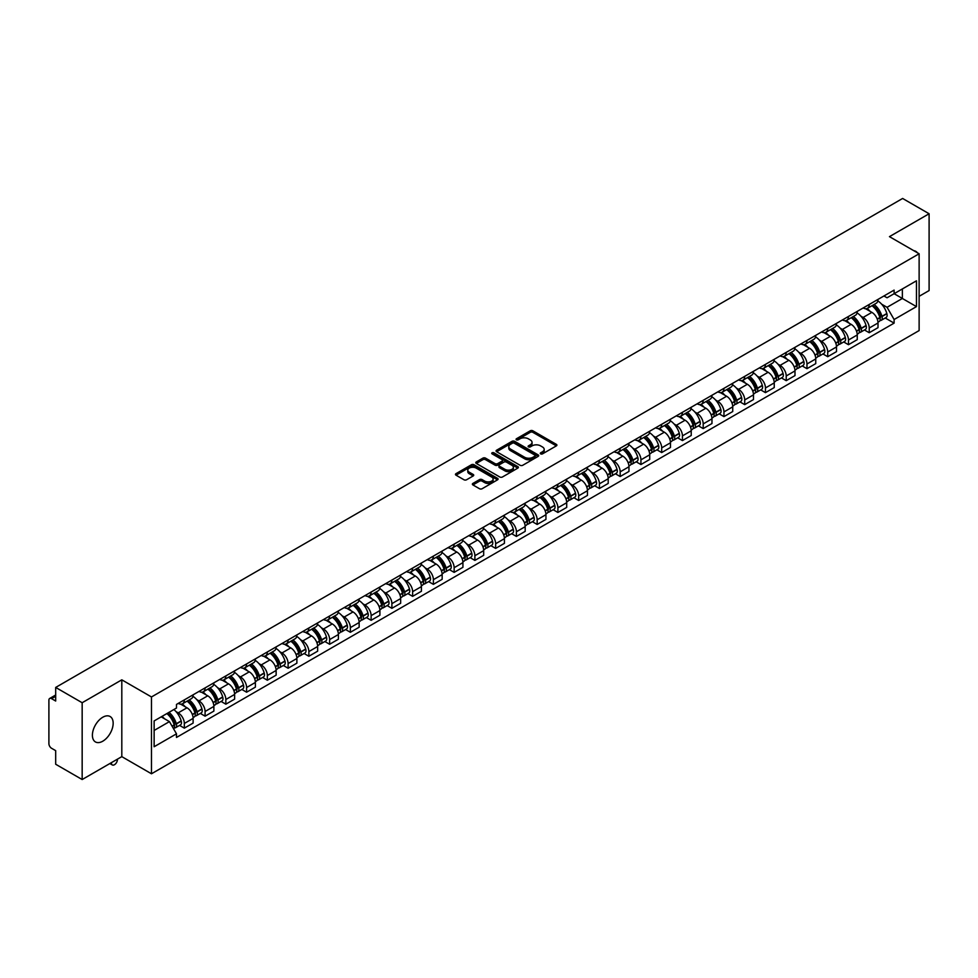 <?xml version="1.0" encoding="UTF-8"?>
<svg xmlns="http://www.w3.org/2000/svg" width="978" height="978" viewBox="0 0 978 978"><rect width="100%" height="100%" fill="white"/><g stroke="black" fill="none" stroke-linecap="round" stroke-linejoin="round"><path stroke-width="1.47" d="M540.663 453.878A1.296 0.746 0 0 0 542.484 453.878L556.36 445.87A1.846 1.064 0 0 0 556.898 445.112A1.846 1.064 0 0 0 556.36 444.367L532.851 430.797A1.846 1.064 0 0 0 530.247 430.797L516.372 438.804A1.296 0.746 0 0 0 518.193 439.856L519.99 438.816A5.905 3.411 0 0 1 528.352 438.816L530.308 439.953A5.905 3.411 0 0 1 532.044 442.362A5.905 3.411 0 0 1 530.308 444.782L528.511 445.809A1.296 0.746 0 0 0 530.345 446.873L532.142 445.834A5.905 3.411 0 0 1 540.492 445.834L542.448 446.958A5.905 3.411 0 0 1 544.184 449.379A5.905 3.411 0 0 1 542.448 451.787L540.663 452.826A1.296 0.746 0 0 0 540.663 453.878L540.663 452.826M102.776 741.202A14.67 8.472 120 0 0 112.372 728.28A14.67 8.472 120 0 0 110.123 716.519A14.67 8.472 120 0 0 102.776 717.241A14.67 8.472 120 0 0 93.191 730.175A14.67 8.472 120 0 0 95.441 741.935A14.67 8.472 120 0 0 102.776 741.202M917.376 252.764A14.67 8.472 120 0 0 915.811 251.346A14.67 8.472 120 0 0 913.819 250.698M472.912 483.413A1.846 1.064 0 0 0 472.374 484.171A1.846 1.064 0 0 0 472.912 484.929L479.513 488.731A1.846 1.064 0 0 0 482.117 488.731L497.533 479.831A1.846 1.064 0 0 0 498.071 479.086A1.846 1.064 0 0 0 497.533 478.328L474.024 464.758A1.846 1.064 0 0 0 471.408 464.758L456.005 473.658A1.846 1.064 0 0 0 455.467 474.403A1.846 1.064 0 0 0 456.005 475.161L463.963 479.758A1.846 1.064 0 0 0 466.579 479.758L473.181 475.956A1.846 1.064 0 0 0 473.719 475.198A1.846 1.064 0 0 0 473.181 474.44L469.22 472.166A4.939 2.848 0 0 1 467.777 470.149A4.939 2.848 0 0 1 470.834 467.508A4.939 2.848 0 0 1 476.213 468.132L491.689 477.068A4.939 2.848 0 0 1 493.132 479.086A4.939 2.848 0 0 1 490.088 481.714A4.939 2.848 0 0 1 484.697 481.103L482.117 479.611A1.846 1.064 0 0 0 479.513 479.611L472.912 483.413L472.912 484.929M151.48 696.959L121.81 679.832L82.164 702.73L55.685 687.436L902.621 198.461L929.1 213.754L889.454 236.639L919.124 253.767L151.48 696.959L151.48 773.781L919.124 330.576L919.124 253.767M520.125 465.284A1.846 1.064 0 0 0 522.729 465.284L538.144 456.384A1.846 1.064 0 0 0 538.682 455.638A1.846 1.064 0 0 0 538.144 454.88L514.636 441.31A1.846 1.064 0 0 0 512.02 441.31L496.616 450.21A1.846 1.064 0 0 0 496.078 450.956A1.846 1.064 0 0 0 496.616 451.714L520.125 465.284M492.631 454.159A1.296 0.746 0 0 1 493.939 454.342L493.939 452.802L517.839 466.604A1.846 1.064 0 0 1 518.377 467.362A1.846 1.064 0 0 1 517.839 468.107L502.423 477.007A1.846 1.064 0 0 1 499.819 477.007L476.31 463.438L476.31 461.934A1.846 1.064 0 0 0 475.773 462.68A1.846 1.064 0 0 0 476.31 463.438M476.31 461.934L482.9 458.12A1.846 1.064 0 0 1 485.516 458.12L495.051 463.621A1.846 1.064 0 0 0 497.655 463.621L502.032 461.103A1.846 1.064 0 0 0 502.582 460.345A1.846 1.064 0 0 0 502.032 459.587L492.105 453.865A1.296 0.746 0 0 1 493.939 452.802M82.164 702.73L82.164 779.539L55.685 764.246L55.685 750.652L51.565 748.28A3.765 2.176 -120 0 1 48.9 743.671L48.9 700.187A3.765 2.176 -120 0 1 49.682 698.463L55.685 695.003M919.124 296.322L929.1 290.564L929.1 213.754M82.164 779.539L121.81 756.642L151.48 773.781M55.685 687.436L55.685 701.03L51.565 698.659A3.765 2.176 -120 0 0 49.682 698.463M869.234 304.464A8.655 5 60 0 1 867.437 308.351L876.215 303.278A8.655 5 -120 0 0 878.012 299.39M860.897 316.163L863.109 317.447A8.655 5 60 0 1 869.234 328.046L878.012 322.972A8.655 5 -120 0 0 871.887 312.373L865.603 308.742M878.012 322.972L878.012 327.654L869.234 332.728L864.466 329.977M867.437 308.351A8.655 5 60 0 1 863.183 307.96M869.234 328.046L869.234 332.728M848.476 316.444A8.655 5 60 0 1 846.679 320.332L855.469 315.258A8.655 5 -120 0 0 857.254 311.371M843.721 341.958L848.476 344.708L857.254 339.647L857.254 334.953A8.655 5 -120 0 0 851.141 324.354L844.858 320.723M846.679 320.332A8.655 5 60 0 1 842.425 319.94M840.139 328.143L842.351 329.427A8.655 5 60 0 1 848.476 340.026L848.476 344.708M827.718 328.425A8.655 5 60 0 1 825.933 332.312L834.711 327.239A8.655 5 -120 0 0 836.508 323.363M822.963 353.95L827.718 356.689L836.508 351.628L836.508 346.933A8.655 5 -120 0 0 830.383 336.334L824.099 332.716M825.933 332.312A8.655 5 60 0 1 821.667 331.921M819.393 340.136L821.606 341.408A8.655 5 60 0 1 827.718 352.007L827.718 356.689M806.972 340.405A8.655 5 60 0 1 805.175 344.293L813.953 339.232A8.655 5 -120 0 0 815.75 335.344M802.205 365.931L806.972 368.682L815.75 363.608L815.75 358.926A8.655 5 -120 0 0 809.625 348.327L803.341 344.696M805.175 344.293A8.655 5 60 0 1 800.921 343.901M798.635 352.117L800.848 353.388A8.655 5 60 0 1 806.972 363.987L806.972 368.682M786.214 352.398A8.655 5 60 0 1 784.417 356.273L793.207 351.212A8.655 5 -120 0 0 794.992 347.324M781.446 377.911L786.214 380.662L794.992 375.589L794.992 370.906A8.655 5 -120 0 0 788.879 360.307L782.596 356.677M784.417 356.273A8.655 5 60 0 1 780.163 355.882M777.877 364.097L780.089 365.369A8.655 5 60 0 1 786.214 375.968L786.214 380.662M765.456 364.378A8.655 5 60 0 1 763.671 368.266L772.449 363.193A8.655 5 -120 0 0 774.234 359.305M760.701 389.892L765.456 392.643L774.246 387.569L774.246 382.887A8.655 5 -120 0 0 768.121 372.288L761.838 368.657M763.671 368.266A8.655 5 60 0 1 759.405 367.875M757.131 376.078L759.344 377.361A8.655 5 60 0 1 765.456 387.96L765.456 392.643M744.71 376.359A8.655 5 60 0 1 742.913 380.246L751.691 375.173A8.655 5 -120 0 0 753.488 371.285M739.943 401.872L744.71 404.623L753.488 399.55L753.488 394.867A8.655 5 -120 0 0 747.363 384.268L741.08 380.638M742.913 380.246A8.655 5 60 0 1 738.647 379.855M736.373 388.058L738.586 389.342A8.655 5 60 0 1 744.71 399.941L744.71 404.623M723.952 388.339A8.655 5 60 0 1 722.155 392.227L730.933 387.154A8.655 5 -120 0 0 732.73 383.266M719.185 413.853L723.952 416.604L732.73 411.542L732.73 406.848A8.655 5 -120 0 0 726.617 396.249L720.321 392.618M722.155 392.227A8.655 5 60 0 1 717.901 391.836M715.615 400.039L717.828 401.322A8.655 5 60 0 1 723.952 411.921L723.952 416.604M703.194 400.32A8.655 5 60 0 1 701.409 404.207L710.187 399.134A8.655 5 -120 0 0 711.972 395.259M698.439 425.846L703.194 428.584L711.972 423.523L711.972 418.829A8.655 5 -120 0 0 705.859 408.229L699.576 404.611M701.409 404.207A8.655 5 60 0 1 697.143 403.816M694.857 412.019L697.082 413.303A8.655 5 60 0 1 703.194 423.902L703.194 428.584M682.436 412.3A8.655 5 60 0 1 680.651 416.188L689.429 411.115A8.655 5 -120 0 0 691.226 407.239M677.681 437.826L682.436 440.577L691.226 435.503L691.226 430.821A8.655 5 -120 0 0 685.101 420.222L678.818 416.591M680.651 416.188A8.655 5 60 0 1 676.385 415.797M674.111 424.012L676.324 425.283A8.655 5 60 0 1 682.436 435.882L682.436 440.577M661.69 424.293A8.655 5 60 0 1 659.893 428.168L668.671 423.107A8.655 5 -120 0 0 670.468 419.22M656.923 449.807L661.69 452.557L670.468 447.484L670.468 442.802A8.655 5 -120 0 0 664.343 432.203L658.06 428.572M659.893 428.168A8.655 5 60 0 1 655.639 427.777M653.353 435.992L655.566 437.264A8.655 5 60 0 1 661.69 447.863L661.69 452.557M640.932 436.274A8.655 5 60 0 1 639.135 440.149L647.925 435.088A8.655 5 -120 0 0 649.71 431.2M636.177 461.787L640.932 464.538L649.71 459.464L649.71 454.782A8.655 5 -120 0 0 643.597 444.183L637.314 440.552M639.135 440.149A8.655 5 60 0 1 634.881 439.77M632.595 447.973L634.808 449.257A8.655 5 60 0 1 640.932 459.856L640.932 464.538M620.174 448.254A8.655 5 60 0 1 618.389 452.142L627.167 447.068A8.655 5 -120 0 0 628.964 443.181M615.419 473.768L620.174 476.518L628.964 471.445L628.964 466.763A8.655 5 -120 0 0 622.839 456.164L616.556 452.533M618.389 452.142A8.655 5 60 0 1 614.123 451.75M611.849 459.953L614.062 461.237A8.655 5 60 0 1 620.174 471.836L620.174 476.518M599.428 460.235A8.655 5 60 0 1 597.631 464.122L606.409 459.049A8.655 5 -120 0 0 608.206 455.161M594.661 485.748L599.428 488.499L608.206 483.425L608.206 478.743A8.655 5 -120 0 0 602.081 468.144L595.798 464.513M597.631 464.122A8.655 5 60 0 1 593.377 463.731M591.091 471.934L593.304 473.218A8.655 5 60 0 1 599.428 483.817L599.428 488.499M578.67 472.215A8.655 5 60 0 1 576.873 476.103L585.663 471.029A8.655 5 -120 0 0 587.448 467.142M573.903 497.729L578.67 500.479L587.448 495.418L587.448 490.724A8.655 5 -120 0 0 581.335 480.125L575.04 476.494M576.873 476.103A8.655 5 60 0 1 572.619 475.711M570.333 483.914L572.546 485.198A8.655 5 60 0 1 578.67 495.797L578.67 500.479M557.912 484.196A8.655 5 60 0 1 556.127 488.083L564.905 483.01A8.655 5 -120 0 0 566.69 479.134M553.157 509.721L557.912 512.46L566.702 507.399L566.702 502.716A8.655 5 -120 0 0 560.577 492.105L554.294 488.487M556.127 488.083A8.655 5 60 0 1 551.861 487.692M549.587 495.907L551.8 497.179A8.655 5 60 0 1 557.912 507.778L557.912 512.46M537.166 496.176A8.655 5 60 0 1 535.369 500.064L544.147 495.002A8.655 5 -120 0 0 545.944 491.115M532.399 521.702L537.166 524.452L545.944 519.379L545.944 514.697A8.655 5 -120 0 0 539.819 504.098L533.536 500.467M535.369 500.064A8.655 5 60 0 1 531.103 499.672M528.829 507.888L531.042 509.159A8.655 5 60 0 1 537.166 519.758L537.166 524.452M516.408 508.169A8.655 5 60 0 1 514.611 512.044L523.389 506.983A8.655 5 -120 0 0 525.186 503.095M511.641 533.682L516.408 536.433L525.186 531.36L525.186 526.677A8.655 5 -120 0 0 519.061 516.078L512.778 512.448M514.611 512.044A8.655 5 60 0 1 510.357 511.653M508.071 519.868L510.284 521.14A8.655 5 60 0 1 516.408 531.751L516.408 536.433M495.65 520.149A8.655 5 60 0 1 493.866 524.037L502.643 518.963A8.655 5 -120 0 0 504.428 515.076M490.895 545.663L495.65 548.413L504.428 543.34L504.428 538.658A8.655 5 -120 0 0 498.315 528.059L492.032 524.428M493.866 524.037A8.655 5 60 0 1 489.599 523.646M487.313 531.849L489.538 533.132A8.655 5 60 0 1 495.65 543.731L495.65 548.413M474.892 532.13A8.655 5 60 0 1 473.107 536.017L481.885 530.944A8.655 5 -120 0 0 483.682 527.056M470.137 557.643L474.892 560.394L483.682 555.321L483.682 550.638A8.655 5 -120 0 0 477.557 540.039L471.274 536.409M473.107 536.017A8.655 5 60 0 1 468.841 535.626M466.567 543.829L468.78 545.113A8.655 5 60 0 1 474.892 555.712L474.892 560.394M454.147 544.11A8.655 5 60 0 1 452.349 547.998L461.127 542.924A8.655 5 -120 0 0 462.924 539.037M449.379 569.624L454.147 572.374L462.924 567.313L462.924 562.619A8.655 5 -120 0 0 456.799 552.02L450.516 548.389M452.349 547.998A8.655 5 60 0 1 448.095 547.607M445.809 555.81L448.022 557.093A8.655 5 60 0 1 454.147 567.692L454.147 572.374M433.388 556.091A8.655 5 60 0 1 431.591 559.978L440.381 554.905A8.655 5 -120 0 0 442.166 551.03M428.633 581.617L433.388 584.355L442.166 579.294L442.166 574.612A8.655 5 -120 0 0 436.054 564L429.77 560.382M431.591 559.978A8.655 5 60 0 1 427.337 559.587M425.051 567.802L427.264 569.074A8.655 5 60 0 1 433.388 579.673L433.388 584.355M412.63 568.071A8.655 5 60 0 1 410.846 571.959L419.623 566.898A8.655 5 -120 0 0 421.42 563.01M407.875 593.597L412.63 596.348L421.42 591.274L421.42 586.592A8.655 5 -120 0 0 415.295 575.993L409.012 572.362M410.846 571.959A8.655 5 60 0 1 406.579 571.568M404.305 579.783L406.518 581.054A8.655 5 60 0 1 412.63 591.653L412.63 596.348M391.885 580.064A8.655 5 60 0 1 390.088 583.939L398.865 578.878A8.655 5 -120 0 0 400.662 574.991M387.117 605.578L391.885 608.328L400.662 603.255L400.662 598.573A8.655 5 -120 0 0 394.537 587.974L388.254 584.343M390.088 583.939A8.655 5 60 0 1 385.821 583.548M383.547 591.763L385.76 593.035A8.655 5 60 0 1 391.885 603.646L391.885 608.328M371.127 592.045A8.655 5 60 0 1 369.329 595.932L378.119 590.859A8.655 5 -120 0 0 379.904 586.971M366.359 617.558L371.127 620.309L379.904 615.235L379.904 610.553A8.655 5 -120 0 0 373.792 599.954L367.496 596.323M369.329 595.932A8.655 5 60 0 1 365.075 595.541M362.789 603.744L365.002 605.027A8.655 5 60 0 1 371.127 615.627L371.127 620.309M350.368 604.025A8.655 5 60 0 1 348.584 607.913L357.361 602.839A8.655 5 -120 0 0 359.146 598.952M345.613 629.539L350.368 632.289L359.146 627.216L359.146 622.534A8.655 5 -120 0 0 353.034 611.935L346.75 608.304M348.584 607.913A8.655 5 60 0 1 344.317 607.521M342.043 615.724L344.256 617.008A8.655 5 60 0 1 350.368 627.607L350.368 632.289M329.61 616.006A8.655 5 60 0 1 327.826 619.893L336.603 614.82A8.655 5 -120 0 0 338.4 610.932M324.855 641.519L329.623 644.27L338.4 639.209L338.4 634.514A8.655 5 -120 0 0 332.275 623.915L325.992 620.284M327.826 619.893A8.655 5 60 0 1 323.559 619.502M321.285 627.705L323.498 628.988A8.655 5 60 0 1 329.623 639.588L329.623 644.27M308.865 627.986A8.655 5 60 0 1 307.068 631.874L315.845 626.8A8.655 5 -120 0 0 317.642 622.925M304.097 653.512L308.865 656.25L317.642 651.189L317.642 646.495A8.655 5 -120 0 0 311.517 635.896L305.234 632.277M307.068 631.874A8.655 5 60 0 1 302.813 631.482M300.527 639.698L302.74 640.969A8.655 5 60 0 1 308.865 651.568L308.865 656.25M288.107 639.967A8.655 5 60 0 1 286.309 643.854L295.099 638.781A8.655 5 -120 0 0 296.884 634.905M283.351 665.492L288.107 668.243L296.884 663.17L296.884 658.487A8.655 5 -120 0 0 290.772 647.888L284.488 644.257M286.309 643.854A8.655 5 60 0 1 282.055 643.463M279.769 651.678L281.994 652.949A8.655 5 60 0 1 288.107 663.549L288.107 668.243M267.349 651.959A8.655 5 60 0 1 265.564 655.835L274.341 650.773A8.655 5 -120 0 0 276.138 646.886M262.593 677.473L267.349 680.223L276.138 675.15L276.138 670.468A8.655 5 -120 0 0 270.014 659.869L263.73 656.238M265.564 655.835A8.655 5 60 0 1 261.297 655.443M259.023 663.659L261.236 664.93A8.655 5 60 0 1 267.349 675.529L267.349 680.223M246.603 663.94A8.655 5 60 0 1 244.806 667.815L253.583 662.754A8.655 5 -120 0 0 255.38 658.866M241.835 689.453L246.603 692.204L255.38 687.131L255.38 682.448A8.655 5 -120 0 0 249.256 671.849L242.972 668.218M244.806 667.815A8.655 5 60 0 1 240.551 667.436M238.265 675.639L240.478 676.923A8.655 5 60 0 1 246.603 687.522L246.603 692.204M225.845 675.92A8.655 5 60 0 1 224.048 679.808L232.837 674.734A8.655 5 -120 0 0 234.622 670.847M221.077 701.434L225.845 704.184L234.622 699.111L234.622 694.429A8.655 5 -120 0 0 228.51 683.83L222.226 680.199M224.048 679.808A8.655 5 60 0 1 219.793 679.417M217.507 687.62L219.72 688.903A8.655 5 60 0 1 225.845 699.502L225.845 704.184M205.087 687.901A8.655 5 60 0 1 203.302 691.788L212.079 686.715A8.655 5 -120 0 0 213.876 682.827M200.331 713.414L205.087 716.165L213.876 711.104L213.876 706.409A8.655 5 -120 0 0 207.752 695.81L201.468 692.179M203.302 691.788A8.655 5 60 0 1 199.035 691.397M196.761 699.6L198.974 700.884A8.655 5 60 0 1 205.087 711.483L205.087 716.165M184.341 699.881A8.655 5 60 0 1 182.544 703.769L191.321 698.695A8.655 5 -120 0 0 193.118 694.808M179.573 725.395L184.341 728.145L193.118 723.084L193.118 718.39A8.655 5 -120 0 0 186.994 707.791L180.71 704.172M182.544 703.769A8.655 5 60 0 1 178.277 703.378M176.003 711.581L178.216 712.864A8.655 5 60 0 1 184.341 723.463L184.341 728.145M883.929 295.979L887.058 297.777L916.459 280.808L902.364 288.95L902.364 298.473L887.058 307.3L881.655 304.182M154.133 730.456L169.438 721.617L176.492 733.83L154.133 746.74L154.133 720.933L176.492 708.023L176.492 704.417L894.112 290.099L894.112 293.706L916.459 306.615L894.112 319.513L887.058 307.3M916.459 280.808L916.459 306.615M176.492 733.83L176.492 737.449L894.112 323.131L894.112 319.513M121.81 679.832L121.81 756.642M169.438 721.617L161.187 716.862M885.224 317.997L894.112 323.131M541.176 454.061L542.448 453.327A5.905 3.411 0 0 0 544.184 450.907L544.184 449.379M532.044 442.362L532.044 443.902A5.905 3.411 0 0 1 530.308 446.31L529.025 447.056M556.335 445.882L532.851 432.325A1.846 1.064 0 0 0 530.247 432.325L516.885 440.039M538.12 456.396L514.636 442.851A1.846 1.064 0 0 0 512.02 442.851L496.641 451.726L496.616 450.21M534.88 456.164A1.296 0.746 0 0 0 534.88 455.1L514.245 443.193A1.296 0.746 0 0 0 512.423 443.193L510.528 444.281A5.905 3.411 0 0 0 508.792 446.701A5.905 3.411 0 0 0 510.528 449.11L524.624 457.252A5.905 3.411 0 0 0 532.986 457.252L534.88 456.164L534.88 457.692A1.296 0.746 0 0 0 535.259 457.166L535.259 455.638M508.792 446.701L508.792 448.242A5.905 3.411 0 0 0 510.528 450.65L510.528 449.11M534.88 457.692L532.986 458.792A5.905 3.411 0 0 1 524.624 458.792L510.528 450.65M476.335 463.45L482.9 459.66L482.9 458.12M502.582 460.345L502.582 461.885A1.846 1.064 0 0 1 502.032 462.631L497.655 465.161A1.846 1.064 0 0 1 495.051 465.161L485.516 459.66A1.846 1.064 0 0 0 482.9 459.66M493.939 454.342L517.814 468.132M504.941 469.342A4.939 2.848 0 0 0 510.32 469.953A4.939 2.848 0 0 0 513.377 467.325A4.939 2.848 0 0 0 511.922 465.308L506.482 462.154A1.846 1.064 0 0 0 503.866 462.154L499.489 464.684A1.846 1.064 0 0 0 498.951 465.43A1.846 1.064 0 0 0 499.489 466.188L504.941 469.342L504.941 470.87A4.939 2.848 0 0 0 510.32 471.494A4.939 2.848 0 0 0 513.377 468.853L513.377 467.325M498.951 465.43L498.951 466.971A1.846 1.064 0 0 0 499.489 467.728L499.489 466.188M504.941 470.87L499.489 467.728M493.132 479.086L493.132 480.614A4.939 2.848 0 0 1 490.088 483.254A4.939 2.848 0 0 1 484.697 482.631L482.117 481.152A1.846 1.064 0 0 0 479.513 481.152L472.936 484.941M467.777 470.149L467.777 471.689A4.939 2.848 0 0 0 469.22 473.694L469.22 472.166M473.181 474.44L473.181 475.956L469.22 473.694M497.509 479.856L474.024 466.298A1.846 1.064 0 0 0 471.408 466.298L456.029 475.174M872.498 305.429A11.858 6.846 60 0 1 872.559 305.466A11.858 6.846 60 0 1 880.359 316.102L880.432 316.346A2.311 1.333 60 0 1 880.066 318.156A2.311 1.333 60 0 1 880.017 318.18M871.985 305.723A14.303 8.252 60 0 1 879.833 317.52L879.907 317.764A4.756 2.738 60 0 1 879.161 321.505L877.975 322.178M879.968 320.454A4.756 2.738 -120 0 0 881.288 320.271A4.756 2.738 -120 0 0 882.034 316.542L881.96 316.297A14.303 8.252 -120 0 0 874.112 304.5M877.828 300.918A14.303 8.252 60 0 1 886.826 313.498L886.887 313.742A4.756 2.738 60 0 1 886.141 317.471L881.288 320.271M867.107 308.51A14.303 8.252 60 0 1 870.09 311.334M877.046 311.359L878.867 312.41M851.74 317.41A11.858 6.846 60 0 1 851.801 317.447A11.858 6.846 60 0 1 859.601 328.082L859.674 328.327A2.311 1.333 60 0 1 859.307 330.136A2.311 1.333 60 0 1 859.259 330.161M851.227 317.703A14.303 8.252 60 0 1 859.087 329.513L859.149 329.757A4.756 2.738 60 0 1 858.403 333.486L857.217 334.17M859.21 332.434A4.756 2.738 -120 0 0 860.53 332.251A4.756 2.738 -120 0 0 861.276 328.522L861.215 328.278A14.303 8.252 -120 0 0 853.354 316.481M857.083 312.899A14.303 8.252 60 0 1 866.068 325.478L866.141 325.723A4.756 2.738 60 0 1 865.383 329.452L860.53 332.251M846.349 320.491A14.303 8.252 60 0 1 849.332 323.315M856.288 323.339L858.109 324.39M830.994 329.39A11.858 6.846 60 0 1 831.043 329.427A11.858 6.846 60 0 1 838.843 340.063L838.916 340.307A2.311 1.333 60 0 1 838.549 342.117A2.311 1.333 60 0 1 838.501 342.141M830.469 329.696A14.303 8.252 60 0 1 838.329 341.493L838.403 341.738A4.756 2.738 60 0 1 837.645 345.466L836.471 346.151M838.464 344.415A4.756 2.738 -120 0 0 839.772 344.232A4.756 2.738 -120 0 0 840.53 340.503L840.457 340.258A14.303 8.252 -120 0 0 832.596 328.461M836.324 324.879A14.303 8.252 60 0 1 845.31 337.459L845.383 337.703A4.756 2.738 60 0 1 844.637 341.432L839.772 344.232M825.591 332.483A14.303 8.252 60 0 1 828.574 335.295M835.53 335.32L837.351 336.371M810.236 341.371A11.858 6.846 60 0 1 810.297 341.408A11.858 6.846 60 0 1 818.097 352.043L818.158 352.288A2.311 1.333 60 0 1 817.804 354.097A2.311 1.333 60 0 1 817.742 354.134M809.711 341.677A14.303 8.252 60 0 1 817.571 353.474L817.645 353.718A4.756 2.738 60 0 1 816.899 357.447L815.713 358.131M817.706 356.395A4.756 2.738 -120 0 0 819.026 356.224A4.756 2.738 -120 0 0 819.772 352.483L819.698 352.239A14.303 8.252 -120 0 0 811.85 340.442M815.566 336.86A14.303 8.252 60 0 1 824.564 349.439L824.625 349.684A4.756 2.738 60 0 1 823.879 353.413L819.026 356.224M804.833 344.464A14.303 8.252 60 0 1 807.828 347.276M814.772 347.3L816.606 348.351M789.478 353.351A11.858 6.846 60 0 1 789.539 353.388A11.858 6.846 60 0 1 797.339 364.024L797.412 364.268A2.311 1.333 60 0 1 797.046 366.078A2.311 1.333 60 0 1 796.997 366.114M788.965 353.657A14.303 8.252 60 0 1 796.825 365.454L796.887 365.699A4.756 2.738 60 0 1 796.141 369.427L794.955 370.112M796.948 368.376A4.756 2.738 -120 0 0 798.268 368.205A4.756 2.738 -120 0 0 799.014 364.476L798.953 364.219A14.303 8.252 -120 0 0 791.092 352.422M794.821 348.84A14.303 8.252 60 0 1 803.806 361.42L803.879 361.664A4.756 2.738 60 0 1 803.121 365.393L798.268 368.205M784.087 356.444A14.303 8.252 60 0 1 787.07 359.268M794.026 359.281L795.847 360.332M768.72 365.344A11.858 6.846 60 0 1 768.781 365.369A11.858 6.846 60 0 1 776.581 376.004L776.654 376.261A2.311 1.333 60 0 1 776.287 378.07A2.311 1.333 60 0 1 776.239 378.095M768.207 365.638A14.303 8.252 60 0 1 776.067 377.435L776.141 377.679A4.756 2.738 60 0 1 775.383 381.408L774.209 382.092M776.202 380.356A4.756 2.738 -120 0 0 777.51 380.185A4.756 2.738 -120 0 0 778.268 376.457L778.195 376.212A14.303 8.252 -120 0 0 770.334 364.415M774.063 360.821A14.303 8.252 60 0 1 783.048 373.4L783.121 373.645A4.756 2.738 60 0 1 782.376 377.386L777.51 380.185M763.329 368.425A14.303 8.252 60 0 1 766.312 371.249M773.268 371.261L775.089 372.312M747.974 377.325A11.858 6.846 60 0 1 748.036 377.361A11.858 6.846 60 0 1 755.835 387.997L755.896 388.242A2.311 1.333 60 0 1 755.542 390.051A2.311 1.333 60 0 1 755.481 390.075M747.449 377.618A14.303 8.252 60 0 1 755.309 389.415L755.383 389.66A4.756 2.738 60 0 1 754.625 393.4L753.451 394.073M755.444 392.349A4.756 2.738 -120 0 0 756.764 392.166A4.756 2.738 -120 0 0 757.51 388.437L757.437 388.193A14.303 8.252 -120 0 0 749.576 376.396M753.304 372.801A14.303 8.252 60 0 1 762.29 385.381L762.363 385.638A4.756 2.738 60 0 1 761.617 389.366L756.764 392.166M742.571 380.405A14.303 8.252 60 0 1 745.566 383.229M752.51 383.242L754.331 384.305M727.216 389.305A11.858 6.846 60 0 1 727.277 389.342A11.858 6.846 60 0 1 735.077 399.978L735.15 400.222A2.311 1.333 60 0 1 734.784 402.031A2.311 1.333 60 0 1 734.735 402.056M726.703 389.599A14.303 8.252 60 0 1 734.551 401.396L734.625 401.652A4.756 2.738 60 0 1 733.879 405.381L732.693 406.066M734.686 404.33A4.756 2.738 -120 0 0 736.006 404.146A4.756 2.738 -120 0 0 736.752 400.418L736.691 400.173A14.303 8.252 -120 0 0 728.83 388.376M732.546 384.794A14.303 8.252 60 0 1 741.544 397.374L741.605 397.618A4.756 2.738 60 0 1 740.859 401.347L736.006 404.146M721.825 392.386A14.303 8.252 60 0 1 724.808 395.21M731.764 395.234L733.586 396.286M706.458 401.286A11.858 6.846 60 0 1 706.519 401.322A11.858 6.846 60 0 1 714.319 411.958L714.392 412.203A2.311 1.333 60 0 1 714.026 414.012A2.311 1.333 60 0 1 713.977 414.036M705.945 401.591A14.303 8.252 60 0 1 713.806 413.388L713.867 413.633A4.756 2.738 60 0 1 713.121 417.361L711.935 418.046M713.94 416.31A4.756 2.738 -120 0 0 715.248 416.127A4.756 2.738 -120 0 0 716.006 412.398L715.933 412.154A14.303 8.252 -120 0 0 708.072 400.357M711.801 396.775A14.303 8.252 60 0 1 720.786 409.354L720.859 409.599A4.756 2.738 60 0 1 720.101 413.327L715.248 416.127M701.067 404.379A14.303 8.252 60 0 1 704.05 407.19M711.006 407.215L712.828 408.266M685.712 413.266A11.858 6.846 60 0 1 685.774 413.303A11.858 6.846 60 0 1 693.573 423.939L693.634 424.183A2.311 1.333 60 0 1 693.268 425.992A2.311 1.333 60 0 1 693.219 426.017M685.187 413.572A14.303 8.252 60 0 1 693.047 425.369L693.121 425.613A4.756 2.738 60 0 1 692.363 429.342L691.189 430.027M693.182 428.291A4.756 2.738 -120 0 0 694.49 428.119A4.756 2.738 -120 0 0 695.248 424.379L695.175 424.134A14.303 8.252 -120 0 0 687.314 412.337M691.043 408.755A14.303 8.252 60 0 1 700.028 421.335L700.101 421.579A4.756 2.738 60 0 1 699.356 425.308L694.49 428.119M680.309 416.359A14.303 8.252 60 0 1 683.304 419.171M690.248 419.195L692.069 420.247M664.954 425.247A11.858 6.846 60 0 1 665.016 425.283A11.858 6.846 60 0 1 672.815 435.919L672.888 436.164A2.311 1.333 60 0 1 672.522 437.973A2.311 1.333 60 0 1 672.461 438.01M664.441 425.552A14.303 8.252 60 0 1 672.289 437.349L672.363 437.594A4.756 2.738 60 0 1 671.617 441.322L670.431 442.007M672.424 440.271A4.756 2.738 -120 0 0 673.744 440.1A4.756 2.738 -120 0 0 674.49 436.371L674.417 436.115A14.303 8.252 -120 0 0 666.568 424.318M670.285 420.736A14.303 8.252 60 0 1 679.282 433.315L679.343 433.56A4.756 2.738 60 0 1 678.598 437.288L673.744 440.1M659.563 428.34A14.303 8.252 60 0 1 662.546 431.151M669.502 431.176L671.324 432.227M644.196 437.239A11.858 6.846 60 0 1 644.257 437.264A11.858 6.846 60 0 1 652.057 447.9L652.13 448.156A2.311 1.333 60 0 1 651.764 449.966A2.311 1.333 60 0 1 651.715 449.99M643.683 437.533A14.303 8.252 60 0 1 651.544 449.33L651.605 449.574A4.756 2.738 60 0 1 650.859 453.303L649.673 453.988M651.666 452.252A4.756 2.738 -120 0 0 652.986 452.08A4.756 2.738 -120 0 0 653.732 448.352L653.671 448.107A14.303 8.252 -120 0 0 645.81 436.31M649.539 432.716A14.303 8.252 60 0 1 658.524 445.296L658.597 445.54A4.756 2.738 60 0 1 657.839 449.269L652.986 452.08M638.805 440.32A14.303 8.252 60 0 1 641.788 443.144M648.744 443.156L650.566 444.208M623.451 449.22A11.858 6.846 60 0 1 623.499 449.257A11.858 6.846 60 0 1 631.299 459.892L631.372 460.137A2.311 1.333 60 0 1 631.006 461.946A2.311 1.333 60 0 1 630.957 461.971M622.925 449.513A14.303 8.252 60 0 1 630.786 461.31L630.859 461.555A4.756 2.738 60 0 1 630.101 465.296L628.927 465.968M630.92 464.244A4.756 2.738 -120 0 0 632.228 464.061A4.756 2.738 -120 0 0 632.986 460.332L632.913 460.088A14.303 8.252 -120 0 0 625.052 448.291M628.781 444.697A14.303 8.252 60 0 1 637.766 457.276L637.839 457.533A4.756 2.738 60 0 1 637.094 461.261L632.228 464.061M618.047 452.301A14.303 8.252 60 0 1 621.03 455.125M627.986 455.137L629.808 456.2M602.692 461.2A11.858 6.846 60 0 1 602.754 461.237A11.858 6.846 60 0 1 610.553 471.873L610.614 472.117A2.311 1.333 60 0 1 610.26 473.927A2.311 1.333 60 0 1 610.199 473.951M602.167 461.494A14.303 8.252 60 0 1 610.027 473.291L610.101 473.548A4.756 2.738 60 0 1 609.355 477.276L608.169 477.949M610.162 476.225A4.756 2.738 -120 0 0 611.482 476.041A4.756 2.738 -120 0 0 612.228 472.313L612.155 472.068A14.303 8.252 -120 0 0 604.306 460.271M608.023 456.689A14.303 8.252 60 0 1 617.02 469.269L617.081 469.513A4.756 2.738 60 0 1 616.336 473.242L611.482 476.041M597.289 464.281A14.303 8.252 60 0 1 600.284 467.105M607.228 467.129L609.062 468.181M581.934 473.181A11.858 6.846 60 0 1 581.996 473.218A11.858 6.846 60 0 1 589.795 483.853L589.868 484.098A2.311 1.333 60 0 1 589.502 485.907A2.311 1.333 60 0 1 589.453 485.932M581.421 473.486A14.303 8.252 60 0 1 589.282 485.284L589.343 485.528A4.756 2.738 60 0 1 588.597 489.257L587.411 489.941M589.404 488.205A4.756 2.738 -120 0 0 590.724 488.022A4.756 2.738 -120 0 0 591.47 484.293L591.409 484.049A14.303 8.252 -120 0 0 583.548 472.252M587.277 468.67A14.303 8.252 60 0 1 596.262 481.249L596.336 481.494A4.756 2.738 60 0 1 595.578 485.222L590.724 488.022M576.543 476.274A14.303 8.252 60 0 1 579.526 479.086M586.482 479.11L588.304 480.161M561.176 485.161A11.858 6.846 60 0 1 561.238 485.198A11.858 6.846 60 0 1 569.037 495.834L569.11 496.078A2.311 1.333 60 0 1 568.744 497.888A2.311 1.333 60 0 1 568.695 497.912M560.663 485.467A14.303 8.252 60 0 1 568.524 497.264L568.597 497.509A4.756 2.738 60 0 1 567.839 501.237L566.665 501.922M568.658 500.186A4.756 2.738 -120 0 0 569.966 500.002A4.756 2.738 -120 0 0 570.724 496.274L570.651 496.029A14.303 8.252 -120 0 0 562.79 484.232M566.519 480.65A14.303 8.252 60 0 1 575.504 493.23L575.577 493.474A4.756 2.738 60 0 1 574.819 497.203L569.966 500.002M555.785 488.254A14.303 8.252 60 0 1 558.768 491.066M565.724 491.09L567.546 492.142M540.431 497.142A11.858 6.846 60 0 1 540.492 497.179A11.858 6.846 60 0 1 548.291 507.814L548.352 508.059A2.311 1.333 60 0 1 547.998 509.868A2.311 1.333 60 0 1 547.937 509.905M539.905 497.447A14.303 8.252 60 0 1 547.766 509.245L547.839 509.489A4.756 2.738 60 0 1 547.081 513.218L545.907 513.902M547.9 512.166A4.756 2.738 -120 0 0 549.22 511.995A4.756 2.738 -120 0 0 549.966 508.254L549.893 508.01A14.303 8.252 -120 0 0 542.032 496.213M545.761 492.631A14.303 8.252 60 0 1 554.746 505.21L554.819 505.455A4.756 2.738 60 0 1 554.074 509.183L549.22 511.995M535.027 500.235A14.303 8.252 60 0 1 538.022 503.047M544.966 503.071L546.788 504.122M519.673 509.135A11.858 6.846 60 0 1 519.734 509.159A11.858 6.846 60 0 1 527.533 519.795L527.607 520.039A2.311 1.333 60 0 1 527.24 521.861A2.311 1.333 60 0 1 527.191 521.885M519.159 509.428A14.303 8.252 60 0 1 527.008 521.225L527.081 521.47A4.756 2.738 60 0 1 526.335 525.198L525.149 525.883M527.142 524.147A4.756 2.738 -120 0 0 528.462 523.976A4.756 2.738 -120 0 0 529.208 520.247L529.147 520.003A14.303 8.252 -120 0 0 521.286 508.193M525.003 504.611A14.303 8.252 60 0 1 534 517.191L534.061 517.435A4.756 2.738 60 0 1 533.316 521.164L528.462 523.976M514.281 512.215A14.303 8.252 60 0 1 517.264 515.039M524.22 515.051L526.042 516.103M498.914 521.115A11.858 6.846 60 0 1 498.976 521.14A11.858 6.846 60 0 1 506.775 531.787L506.849 532.032A2.311 1.333 60 0 1 506.482 533.841A2.311 1.333 60 0 1 506.433 533.866M498.401 521.408A14.303 8.252 60 0 1 506.262 533.206L506.323 533.45A4.756 2.738 60 0 1 505.577 537.179L504.391 537.863M506.384 536.14A4.756 2.738 -120 0 0 507.704 535.956A4.756 2.738 -120 0 0 508.462 532.228L508.389 531.983A14.303 8.252 -120 0 0 500.528 520.186M504.257 516.592A14.303 8.252 60 0 1 513.242 529.171L513.316 529.416A4.756 2.738 60 0 1 512.558 533.157L507.704 535.956M493.523 524.196A14.303 8.252 60 0 1 496.506 527.02M503.462 527.032L505.284 528.083M478.169 533.096A11.858 6.846 60 0 1 478.23 533.132A11.858 6.846 60 0 1 486.017 543.768L486.09 544.012A2.311 1.333 60 0 1 485.724 545.822A2.311 1.333 60 0 1 485.675 545.846M477.643 533.389A14.303 8.252 60 0 1 485.504 545.186L485.577 545.443A4.756 2.738 60 0 1 484.819 549.171L483.645 549.844M485.638 548.12A4.756 2.738 -120 0 0 486.946 547.937A4.756 2.738 -120 0 0 487.704 544.208L487.631 543.964A14.303 8.252 -120 0 0 479.77 532.166M483.499 528.585A14.303 8.252 60 0 1 492.484 541.164L492.557 541.409A4.756 2.738 60 0 1 491.812 545.137L486.946 547.937M472.765 536.176A14.303 8.252 60 0 1 475.76 539M482.704 539.025L484.526 540.076M457.411 545.076A11.858 6.846 60 0 1 457.472 545.113A11.858 6.846 60 0 1 465.271 555.749L465.332 555.993A2.311 1.333 60 0 1 464.978 557.802A2.311 1.333 60 0 1 464.917 557.827M456.897 545.369A14.303 8.252 60 0 1 464.746 557.179L464.819 557.423A4.756 2.738 60 0 1 464.073 561.152L462.887 561.837M464.88 560.101A4.756 2.738 -120 0 0 466.2 559.917A4.756 2.738 -120 0 0 466.946 556.189L466.873 555.944A14.303 8.252 -120 0 0 459.024 544.147M462.741 540.565A14.303 8.252 60 0 1 471.738 553.145L471.799 553.389A4.756 2.738 60 0 1 471.054 557.118L466.2 559.917M452.019 548.169A14.303 8.252 60 0 1 455.002 550.981M461.958 551.005L463.78 552.057M436.653 557.057A11.858 6.846 60 0 1 436.714 557.093A11.858 6.846 60 0 1 444.513 567.729L444.587 567.973A2.311 1.333 60 0 1 444.22 569.783A2.311 1.333 60 0 1 444.171 569.807M436.139 557.362A14.303 8.252 60 0 1 444 569.159L444.061 569.404A4.756 2.738 60 0 1 443.315 573.132L442.129 573.817M444.122 572.081A4.756 2.738 -120 0 0 445.442 571.898A4.756 2.738 -120 0 0 446.188 568.169L446.127 567.925A14.303 8.252 -120 0 0 438.266 556.127M441.995 552.546A14.303 8.252 60 0 1 450.98 565.125L451.054 565.37A4.756 2.738 60 0 1 450.296 569.098L445.442 571.898M431.261 560.149A14.303 8.252 60 0 1 434.244 562.961M441.2 562.986L443.022 564.037M415.907 569.037A11.858 6.846 60 0 1 415.956 569.074A11.858 6.846 60 0 1 423.755 579.709L423.829 579.954A2.311 1.333 60 0 1 423.462 581.763A2.311 1.333 60 0 1 423.413 581.8M415.381 569.343A14.303 8.252 60 0 1 423.242 581.14L423.315 581.384A4.756 2.738 60 0 1 422.557 585.113L421.384 585.798M423.376 584.062A4.756 2.738 -120 0 0 424.684 583.89A4.756 2.738 -120 0 0 425.442 580.15L425.369 579.905A14.303 8.252 -120 0 0 417.508 568.108M421.237 564.526A14.303 8.252 60 0 1 430.222 577.106L430.296 577.35A4.756 2.738 60 0 1 429.55 581.079L424.684 583.89M410.503 572.13A14.303 8.252 60 0 1 413.486 574.942M420.442 574.966L422.264 576.018M395.149 581.018A11.858 6.846 60 0 1 395.21 581.054A11.858 6.846 60 0 1 403.009 591.69L403.07 591.934A2.311 1.333 60 0 1 402.716 593.744A2.311 1.333 60 0 1 402.655 593.78M394.623 581.323A14.303 8.252 60 0 1 402.484 593.12L402.557 593.365A4.756 2.738 60 0 1 401.811 597.093L400.625 597.778M402.618 596.042A4.756 2.738 -120 0 0 403.938 595.871A4.756 2.738 -120 0 0 404.684 592.142L404.611 591.898A14.303 8.252 -120 0 0 396.762 580.088M400.479 576.507A14.303 8.252 60 0 1 409.476 589.086L409.537 589.331A4.756 2.738 60 0 1 408.792 593.059L403.938 595.871M389.745 584.111A14.303 8.252 60 0 1 392.74 586.934M399.684 586.947L401.518 587.998M374.391 593.01A11.858 6.846 60 0 1 374.452 593.035A11.858 6.846 60 0 1 382.251 603.683L382.325 603.927A2.311 1.333 60 0 1 381.958 605.737A2.311 1.333 60 0 1 381.909 605.761M373.877 593.304A14.303 8.252 60 0 1 381.726 605.101L381.799 605.345A4.756 2.738 60 0 1 381.053 609.074L379.867 609.759M381.86 608.023A4.756 2.738 -120 0 0 383.18 607.851A4.756 2.738 -120 0 0 383.926 604.123L383.865 603.878A14.303 8.252 -120 0 0 376.004 592.081M379.721 588.487A14.303 8.252 60 0 1 388.718 601.067L388.792 601.311A4.756 2.738 60 0 1 388.034 605.052L383.18 607.851M368.999 596.091A14.303 8.252 60 0 1 371.982 598.915M378.938 598.927L380.76 599.979M353.633 604.991A11.858 6.846 60 0 1 353.694 605.027A11.858 6.846 60 0 1 361.493 615.663L361.567 615.908A2.311 1.333 60 0 1 361.2 617.717A2.311 1.333 60 0 1 361.151 617.741M353.119 605.284A14.303 8.252 60 0 1 360.98 617.081L361.053 617.326A4.756 2.738 60 0 1 360.295 621.067L359.109 621.739M361.114 620.015A4.756 2.738 -120 0 0 362.422 619.832A4.756 2.738 -120 0 0 363.18 616.103L363.107 615.859A14.303 8.252 -120 0 0 355.246 604.062M358.975 600.48A14.303 8.252 60 0 1 367.96 613.059L368.034 613.304A4.756 2.738 60 0 1 367.276 617.032L362.422 619.832M348.241 608.071A14.303 8.252 60 0 1 351.224 610.895M358.18 610.908L360.002 611.971M332.887 616.971A11.858 6.846 60 0 1 332.948 617.008A11.858 6.846 60 0 1 340.747 627.644L340.809 627.888A2.311 1.333 60 0 1 340.442 629.698A2.311 1.333 60 0 1 340.393 629.722M332.361 617.265A14.303 8.252 60 0 1 340.222 629.074L340.295 629.319A4.756 2.738 60 0 1 339.537 633.047L338.364 633.732M340.356 631.996A4.756 2.738 -120 0 0 341.677 631.812A4.756 2.738 -120 0 0 342.422 628.084L342.349 627.839A14.303 8.252 -120 0 0 334.488 616.042M338.217 612.46A14.303 8.252 60 0 1 347.202 625.04L347.276 625.284A4.756 2.738 60 0 1 346.53 629.013L341.677 631.812M327.483 620.052A14.303 8.252 60 0 1 330.478 622.876M337.422 622.9L339.244 623.952M312.129 628.952A11.858 6.846 60 0 1 312.19 628.988A11.858 6.846 60 0 1 319.989 639.624L320.063 639.869A2.311 1.333 60 0 1 319.696 641.678A2.311 1.333 60 0 1 319.647 641.702M311.615 629.257A14.303 8.252 60 0 1 319.464 641.055L319.537 641.299A4.756 2.738 60 0 1 318.791 645.028L317.606 645.712M319.598 643.976A4.756 2.738 -120 0 0 320.918 643.793A4.756 2.738 -120 0 0 321.664 640.064L321.603 639.82A14.303 8.252 -120 0 0 313.742 628.023M317.459 624.441A14.303 8.252 60 0 1 326.456 637.02L326.518 637.265A4.756 2.738 60 0 1 325.772 640.993L320.918 643.793M306.737 632.045A14.303 8.252 60 0 1 309.72 634.856M316.676 634.881L318.498 635.932M291.371 640.932A11.858 6.846 60 0 1 291.432 640.969A11.858 6.846 60 0 1 299.231 651.605L299.305 651.849A2.311 1.333 60 0 1 298.938 653.659A2.311 1.333 60 0 1 298.889 653.695M290.857 641.238A14.303 8.252 60 0 1 298.718 653.035L298.779 653.28A4.756 2.738 60 0 1 298.033 657.008L296.847 657.693M298.84 655.957A4.756 2.738 -120 0 0 300.16 655.786A4.756 2.738 -120 0 0 300.918 652.045L300.845 651.8A14.303 8.252 -120 0 0 292.984 640.003M296.713 636.421A14.303 8.252 60 0 1 305.698 649.001L305.772 649.245A4.756 2.738 60 0 1 305.014 652.974L300.16 655.786M285.979 644.025A14.303 8.252 60 0 1 288.962 646.837M295.918 646.861L297.74 647.913M270.625 652.913A11.858 6.846 60 0 1 270.674 652.949A11.858 6.846 60 0 1 278.473 663.585L278.547 663.83A2.311 1.333 60 0 1 278.18 665.639A2.311 1.333 60 0 1 278.131 665.676M270.099 653.218A14.303 8.252 60 0 1 277.96 665.016L278.033 665.26A4.756 2.738 60 0 1 277.275 668.989L276.102 669.673M278.094 667.937A4.756 2.738 -120 0 0 279.402 667.766A4.756 2.738 -120 0 0 280.16 664.038L280.087 663.781A14.303 8.252 -120 0 0 272.226 651.984M275.955 648.402A14.303 8.252 60 0 1 284.94 660.981L285.014 661.226A4.756 2.738 60 0 1 284.268 664.954L279.402 667.766M265.221 656.006A14.303 8.252 60 0 1 268.216 658.83M275.16 658.842L276.982 659.893M249.867 664.906A11.858 6.846 60 0 1 249.928 664.93A11.858 6.846 60 0 1 257.727 675.566L257.789 675.822A2.311 1.333 60 0 1 257.434 677.632A2.311 1.333 60 0 1 257.373 677.656M249.341 665.199A14.303 8.252 60 0 1 257.202 676.996L257.275 677.241A4.756 2.738 60 0 1 256.529 680.969L255.344 681.654M257.336 679.918A4.756 2.738 -120 0 0 258.657 679.747A4.756 2.738 -120 0 0 259.402 676.018L259.329 675.774A14.303 8.252 -120 0 0 251.48 663.976M255.197 660.382A14.303 8.252 60 0 1 264.194 672.962L264.256 673.206A4.756 2.738 60 0 1 263.51 676.947L258.657 679.747M244.476 667.986A14.303 8.252 60 0 1 247.458 670.81M254.402 670.822L256.236 671.874M229.109 676.886A11.858 6.846 60 0 1 229.17 676.923A11.858 6.846 60 0 1 236.969 687.558L237.043 687.803A2.311 1.333 60 0 1 236.676 689.612A2.311 1.333 60 0 1 236.627 689.637M228.595 677.179A14.303 8.252 60 0 1 236.456 688.977L236.517 689.221A4.756 2.738 60 0 1 235.771 692.962L234.586 693.634M236.578 691.911A4.756 2.738 -120 0 0 237.898 691.727A4.756 2.738 -120 0 0 238.644 687.999L238.583 687.754A14.303 8.252 -120 0 0 230.722 675.957M234.451 672.363A14.303 8.252 60 0 1 243.436 684.942L243.51 685.199A4.756 2.738 60 0 1 242.752 688.928L237.898 691.727M223.717 679.967A14.303 8.252 60 0 1 226.7 682.791M233.656 682.803L235.478 683.866M208.351 688.867A11.858 6.846 60 0 1 208.412 688.903A11.858 6.846 60 0 1 216.211 699.539L216.285 699.783A2.311 1.333 60 0 1 215.918 701.593A2.311 1.333 60 0 1 215.869 701.617M207.837 689.16A14.303 8.252 60 0 1 215.698 700.957L215.771 701.214A4.756 2.738 60 0 1 215.013 704.942L213.84 705.615M215.832 703.891A4.756 2.738 -120 0 0 217.14 703.708A4.756 2.738 -120 0 0 217.898 699.979L217.825 699.735A14.303 8.252 -120 0 0 209.964 687.937M213.693 684.355A14.303 8.252 60 0 1 222.678 696.935L222.752 697.18A4.756 2.738 60 0 1 222.006 700.908L217.14 703.708M202.959 691.947A14.303 8.252 60 0 1 205.942 694.771M212.898 694.796L214.72 695.847M187.605 700.847A11.858 6.846 60 0 1 187.666 700.884A11.858 6.846 60 0 1 195.466 711.519L195.527 711.764A2.311 1.333 60 0 1 195.172 713.573A2.311 1.333 60 0 1 195.111 713.598M187.079 701.153A14.303 8.252 60 0 1 194.94 712.95L195.013 713.194A4.756 2.738 60 0 1 194.255 716.923L193.082 717.607M195.074 715.872A4.756 2.738 -120 0 0 196.395 715.688A4.756 2.738 -120 0 0 197.14 711.96L197.067 711.715A14.303 8.252 -120 0 0 189.206 699.918M192.935 696.336A14.303 8.252 60 0 1 201.933 708.916L201.994 709.16A4.756 2.738 60 0 1 201.248 712.889L196.395 715.688M182.201 703.94A14.303 8.252 60 0 1 185.197 706.752M192.14 706.776L193.974 707.827M167.482 713.219A11.858 6.846 60 0 1 174.707 723.5L174.781 723.744A2.311 1.333 60 0 1 174.414 725.554A2.311 1.333 60 0 1 174.365 725.578M111.431 762.632L111.431 763.023A4.23 2.445 120 0 0 112.311 764.955A4.23 2.445 120 0 0 115.563 763.83A4.23 2.445 120 0 0 117.421 759.564L117.421 759.185M112.311 764.955L110.575 763.965A4.23 2.445 -60 0 1 110.049 763.439M166.883 713.573A14.303 8.252 60 0 1 174.182 724.93L174.255 725.175A4.756 2.738 60 0 1 173.607 728.842M174.316 727.852A4.756 2.738 -120 0 0 175.637 727.669A4.756 2.738 -120 0 0 176.382 723.94L176.321 723.696A14.303 8.252 -120 0 0 169.011 712.339M173.864 709.539A14.303 8.252 60 0 1 181.174 720.896L181.248 721.141A4.756 2.738 60 0 1 180.49 724.869L175.637 727.669M162.03 716.373A14.303 8.252 60 0 1 164.438 718.732M171.394 718.757L173.216 719.808M205.087 711.483L213.876 706.409M225.845 699.502L234.622 694.429M246.603 687.522L255.38 682.448M267.349 675.529L276.138 670.468M288.107 663.549L296.884 658.487M308.865 651.568L317.642 646.495M329.623 639.588L338.4 634.514M350.368 627.607L359.146 622.534M371.127 615.627L379.904 610.553M391.885 603.646L400.662 598.573M412.63 591.653L421.42 586.592M433.388 579.673L442.166 574.612M454.147 567.692L462.924 562.619M474.892 555.712L483.682 550.638M495.65 543.731L504.428 538.658M516.408 531.751L525.186 526.677M537.166 519.758L545.944 514.697M557.912 507.778L566.702 502.716M578.67 495.797L587.448 490.724M599.428 483.817L608.206 478.743M620.174 471.836L628.964 466.763M640.932 459.856L649.71 454.782M661.69 447.863L670.468 442.802M682.436 435.882L691.226 430.821M703.194 423.902L711.972 418.829M723.952 411.921L732.73 406.848M744.71 399.941L753.488 394.867M765.456 387.96L774.246 382.887M786.214 375.968L794.992 370.906M806.972 363.987L815.75 358.926M827.718 352.007L836.508 346.933M848.476 340.026L857.254 334.953M184.341 723.463L193.118 718.39M178.216 712.864L186.994 707.791M198.974 700.884L207.752 695.81M219.72 688.903L228.51 683.83M240.478 676.923L249.256 671.849M261.236 664.93L270.014 659.869M281.994 652.949L290.772 647.888M302.74 640.969L311.517 635.896M323.498 628.988L332.275 623.915M344.256 617.008L353.034 611.935M365.002 605.027L373.792 599.954M385.76 593.035L394.537 587.974M406.518 581.054L415.295 575.993M427.264 569.074L436.054 564M448.022 557.093L456.799 552.02M468.78 545.113L477.557 540.039M489.538 533.132L498.315 528.059M510.284 521.14L519.061 516.078M531.042 509.159L539.819 504.098M551.8 497.179L560.577 492.105M572.546 485.198L581.335 480.125M593.304 473.218L602.081 468.144M614.062 461.237L622.839 456.164M634.808 449.257L643.597 444.183M655.566 437.264L664.343 432.203M676.324 425.283L685.101 420.222M697.082 413.303L705.859 408.229M717.828 401.322L726.617 396.249M738.586 389.342L747.363 384.268M759.344 377.361L768.121 372.288M780.089 365.369L788.879 360.307M800.848 353.388L809.625 348.327M821.606 341.408L830.383 336.334M842.351 329.427L851.141 324.354M863.109 317.447L871.887 312.373M55.685 696.275L51.565 698.659M542.448 453.327L542.448 451.787M528.511 446.873L528.511 445.809M530.308 446.31L530.308 444.782M516.372 439.856L516.372 438.804M530.247 432.325L530.247 430.797M532.851 432.325L532.851 430.797M556.36 445.87L556.36 444.367M512.02 442.851L512.02 441.31M514.636 442.851L514.636 441.31M538.144 456.384L538.144 454.88M524.624 458.792L524.624 457.252M532.986 458.792L532.986 457.252M485.516 459.66L485.516 458.12M495.051 465.161L495.051 463.621M497.655 465.161L497.655 463.621M502.032 462.631L502.032 461.103M517.839 468.107L517.839 466.604M479.513 481.152L479.513 479.611M482.117 481.152L482.117 479.611M484.697 482.631L484.697 481.103M456.005 475.161L456.005 473.658M471.408 466.298L471.408 464.758M474.024 466.298L474.024 464.758M497.533 479.831L497.533 478.328M877.303 319.268L879.907 317.764M882.034 316.542L886.887 313.742M881.96 316.297L886.826 313.498M879.833 317.508L880.542 317.092M877.217 319.036L879.833 317.52M856.557 331.249L859.149 329.757M861.276 328.522L866.141 325.723M861.215 328.278L866.068 325.478M859.075 329.488L859.784 329.085M856.459 331.016L859.087 329.513M835.799 343.241L838.403 341.738M840.53 340.503L845.383 337.703M840.457 340.258L845.31 337.459M838.329 341.469L839.026 341.065M835.713 342.997L838.329 341.493M815.041 355.222L817.645 353.718M819.772 352.483L824.625 349.684M819.698 352.239L824.564 349.439M817.571 353.449L818.28 353.046M814.955 354.99L817.571 353.474M794.283 367.202L796.887 365.699M799.014 364.476L803.879 361.664M798.953 364.219L803.806 361.42M794.197 366.97L797.522 365.026M773.537 379.183L776.141 377.679M778.268 376.457L783.121 373.645M778.195 376.212L783.048 373.4M773.451 378.951L776.764 377.007M752.779 391.163L755.383 389.66M757.51 388.437L762.363 385.638M757.437 388.193L762.29 385.381M752.693 390.931L756.018 388.987M732.021 403.144L734.625 401.652M736.752 400.418L741.605 397.618M736.691 400.173L741.544 397.374M731.935 402.912L735.26 400.98M711.275 415.137L713.867 413.633M716.006 412.398L720.859 409.599M715.933 412.154L720.786 409.354M711.189 414.892L714.502 412.96M690.517 427.117L693.121 425.613M695.248 424.379L700.101 421.579M695.175 424.134L700.028 421.335M690.431 426.873L693.744 424.941M669.759 439.098L672.363 437.594M674.49 436.371L679.343 433.56M674.417 436.115L679.282 433.315M669.673 438.865L672.998 436.921M649.013 451.078L651.605 449.574M653.732 448.352L658.597 445.54M653.671 448.107L658.524 445.296M648.915 450.846L652.24 448.902M628.255 463.059L630.859 461.555M632.986 460.332L637.839 457.533M632.913 460.088L637.766 457.276M630.773 461.298L631.482 460.882M628.169 462.826L630.786 461.31M607.497 475.039L610.101 473.548M612.228 472.313L617.081 469.513M612.155 472.068L617.02 469.269M607.411 474.807L610.737 472.875M586.739 487.032L589.343 485.528M591.47 484.293L596.336 481.494M591.409 484.049L596.262 481.249M589.269 485.259L589.978 484.856M586.653 486.787L589.282 485.284M565.993 499.012L568.597 497.509M570.724 496.274L575.577 493.474M570.651 496.029L575.504 493.23M565.907 498.768L569.22 496.836M545.235 510.993L547.839 509.489M549.966 508.254L554.819 505.455M549.893 508.01L554.746 505.21M545.149 510.76L548.475 508.817M524.477 522.973L527.081 521.47M529.208 520.247L534.061 517.435M529.147 520.003L534 517.191M524.391 522.741L527.717 520.797M503.731 534.954L506.323 533.45M508.462 532.228L513.316 529.416M508.389 531.983L513.242 529.171M503.633 534.721L506.959 532.778M482.973 546.934L485.577 545.443M487.704 544.208L492.557 541.409M487.631 543.964L492.484 541.164M482.887 546.702L486.2 544.77M462.215 558.927L464.819 557.423M466.946 556.189L471.799 553.389M466.873 555.944L471.738 553.145M462.129 558.683L465.455 556.751M441.469 570.907L444.061 569.404M446.188 568.169L451.054 565.37M446.127 567.925L450.98 565.125M441.371 570.663L444.697 568.731M420.711 582.888L423.315 581.384M425.442 580.15L430.296 577.35M425.369 579.905L430.222 577.106M420.626 582.656L423.939 580.712M399.953 594.869L402.557 593.365M404.684 592.142L409.537 589.331M404.611 591.898L409.476 589.086M399.868 594.636L403.193 592.692M379.195 606.849L381.799 605.345M383.926 604.123L388.792 601.311M383.865 603.878L388.718 601.067M379.109 606.617L382.435 604.673M358.449 618.829L361.053 617.326M363.18 616.103L368.034 613.304M363.107 615.859L367.96 613.059M360.968 617.069L361.677 616.653M358.364 618.597L360.98 617.081M337.691 630.81L340.295 629.319M342.422 628.084L347.276 625.284M342.349 627.839L347.202 625.04M340.222 629.05L340.931 628.646M337.606 630.578L340.222 629.074M316.933 642.803L319.537 641.299M321.664 640.064L326.518 637.265M321.603 639.82L326.456 637.02M319.464 641.03L320.173 640.627M316.848 642.558L319.464 641.055M296.187 654.783L298.779 653.28M300.918 652.045L305.772 649.245M300.845 651.8L305.698 649.001M298.706 653.011L299.415 652.607M296.089 654.551L298.718 653.035M275.429 666.764L278.033 665.26M280.16 664.038L285.014 661.226M280.087 663.781L284.94 660.981M277.96 665.003L278.657 664.588M275.344 666.531L277.96 665.016M254.671 678.744L257.275 677.241M259.402 676.018L264.256 673.206M259.329 675.774L264.194 672.962M257.202 676.984L257.911 676.568M254.586 678.512L257.202 676.996M233.925 690.725L236.517 689.221M238.644 687.999L243.51 685.199M238.583 687.754L243.436 684.942M236.444 688.964L237.153 688.549M233.828 690.492L236.456 688.977M213.167 702.705L215.771 701.214M217.898 699.979L222.752 697.18M217.825 699.735L222.678 696.935M215.686 700.945L216.395 700.541M213.082 702.473L215.698 700.957M192.409 714.698L195.013 713.194M197.14 711.96L201.994 709.16M197.067 711.715L201.933 708.916M194.94 712.925L195.649 712.522M192.324 714.453L194.94 712.95M172.177 726.373L174.255 725.175M176.382 723.94L181.248 721.141M176.321 723.696L181.174 720.896M174.182 724.906L174.891 724.502M172.055 726.165L174.182 724.93"/></g></svg>
